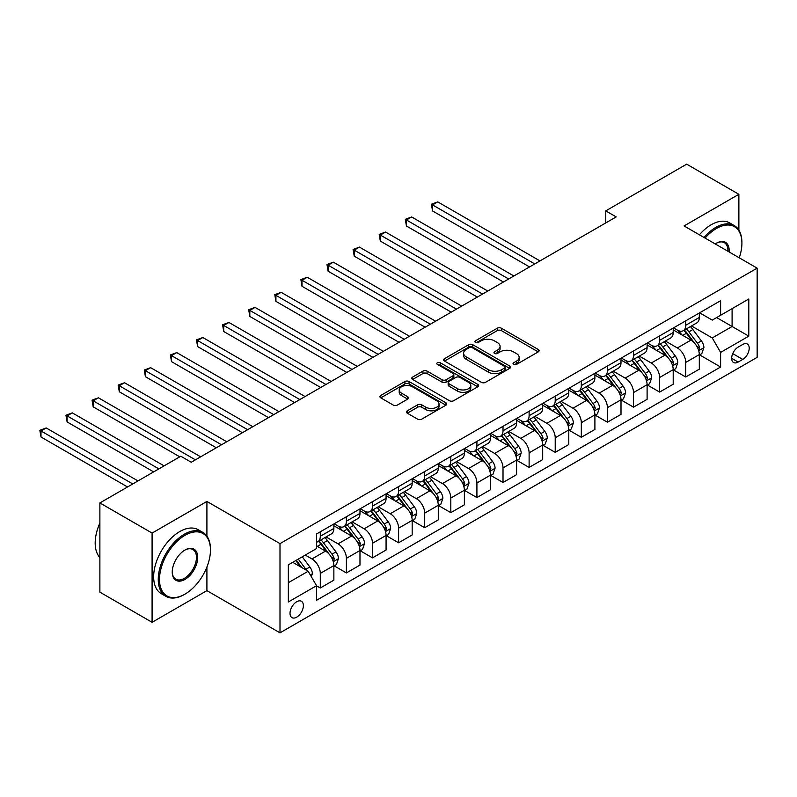 <?xml version="1.0" encoding="UTF-8"?>
<svg xmlns="http://www.w3.org/2000/svg" width="797" height="797" viewBox="0 0 797 797"><rect width="100%" height="100%" fill="white"/><g stroke="black" fill="none" stroke-linecap="round" stroke-linejoin="round"><path stroke-width="1.2" d="M513.617 364.448A2.032 1.176 0 0 0 516.486 364.448L538.264 351.875A2.899 1.674 0 0 0 539.121 350.69A2.899 1.674 0 0 0 538.264 349.504L501.373 328.205A2.899 1.674 0 0 0 497.268 328.205L475.49 340.777A2.032 1.176 0 0 0 474.902 341.604A2.032 1.176 0 0 0 475.49 342.431A2.032 1.176 0 0 0 478.359 342.431L481.179 340.807A9.275 5.36 0 0 1 494.299 340.807L497.378 342.58A9.275 5.36 0 0 1 500.088 346.366A9.275 5.36 0 0 1 497.378 350.152L494.558 351.786A2.032 1.176 0 0 0 493.961 352.613A2.032 1.176 0 0 0 494.558 353.44A2.032 1.176 0 0 0 497.428 353.44L500.247 351.816A9.275 5.36 0 0 1 513.368 351.816L516.436 353.589A9.275 5.36 0 0 1 519.156 357.375A9.275 5.36 0 0 1 516.436 361.161L513.617 362.784A2.032 1.176 0 0 0 513.029 363.621A2.032 1.176 0 0 0 513.617 364.448L513.617 362.784M296.703 617.167A9.454 5.459 120 0 0 302.87 608.838A9.454 5.459 120 0 0 301.425 601.267A9.454 5.459 120 0 0 296.703 601.735A9.454 5.459 120 0 0 290.526 610.064A9.454 5.459 120 0 0 291.971 617.635A9.454 5.459 120 0 0 296.703 617.167M407.287 410.804A2.899 1.674 0 0 0 406.44 411.989A2.899 1.674 0 0 0 407.287 413.175L417.638 419.152A2.899 1.674 0 0 0 421.743 419.152L445.931 405.185A2.899 1.674 0 0 0 446.778 403.999A2.899 1.674 0 0 0 445.931 402.814L409.03 381.514A2.899 1.674 0 0 0 404.936 381.514L380.747 395.481A2.899 1.674 0 0 0 379.9 396.667A2.899 1.674 0 0 0 380.747 397.842L393.25 405.065A2.899 1.674 0 0 0 397.344 405.065L407.695 399.088A2.899 1.674 0 0 0 408.552 397.902A2.899 1.674 0 0 0 407.695 396.727L401.499 393.14A7.751 4.473 0 0 1 399.227 389.982A7.751 4.473 0 0 1 404.019 385.838A7.751 4.473 0 0 1 412.467 386.814L436.756 400.831A7.751 4.473 0 0 1 439.027 403.999A7.751 4.473 0 0 1 434.235 408.134A7.751 4.473 0 0 1 425.787 407.167L421.743 404.826A2.899 1.674 0 0 0 417.638 404.826L407.287 410.804L407.287 413.175M206.911 501.433L152.088 533.073L99.884 502.937L99.884 592.151L152.088 622.298L206.911 590.647L279.996 632.838L279.996 543.624L206.911 501.433L206.911 536.162M738.879 230.124L738.879 194.299L684.065 225.95L757.15 268.141L279.996 543.624M738.879 194.299L686.675 164.162L605.75 210.876L605.75 222.931M99.884 502.937L180.799 456.223L191.25 462.25L616.201 216.904L605.75 210.876M481.388 382.341A2.899 1.674 0 0 0 485.483 382.341L509.672 368.383A2.899 1.674 0 0 0 510.518 367.198A2.899 1.674 0 0 0 509.672 366.012L472.78 344.712A2.899 1.674 0 0 0 468.676 344.712L444.497 358.68A2.899 1.674 0 0 0 443.64 359.855A2.899 1.674 0 0 0 444.497 361.041L481.388 382.341M438.23 364.887A2.032 1.176 0 0 1 440.293 365.175L440.293 362.755L477.802 384.413A2.899 1.674 0 0 1 478.648 385.599A2.899 1.674 0 0 1 477.802 386.784L453.613 400.742A2.899 1.674 0 0 1 449.518 400.742L412.617 379.442L412.617 377.081A2.899 1.674 0 0 0 411.77 378.266A2.899 1.674 0 0 0 412.617 379.442M412.617 377.081L422.968 371.103A2.899 1.674 0 0 1 427.072 371.103L442.036 379.741A2.899 1.674 0 0 0 446.131 379.741L452.995 375.776A2.899 1.674 0 0 0 453.852 374.59A2.899 1.674 0 0 0 452.995 373.414L437.423 364.418A2.032 1.176 0 0 1 436.826 363.591A2.032 1.176 0 0 1 438.081 362.505A2.032 1.176 0 0 1 440.293 362.755M742.744 344.463L738.152 347.113A9.156 5.29 120 0 0 732.164 355.183A9.156 5.29 120 0 0 733.569 362.515A9.156 5.29 120 0 0 738.152 362.057L742.744 359.407A9.156 5.29 120 0 0 748.722 351.338A9.156 5.29 120 0 0 747.317 344.005A9.156 5.29 120 0 0 742.744 344.463M279.996 632.838L757.15 357.355L757.15 268.141M699.617 312.813L712.249 320.105L720.608 315.283L720.608 300.698L316.539 533.98L316.539 548.565L288.345 564.844L288.345 601.974L316.539 585.705L316.539 600.29L720.608 367.009L720.608 352.413L712.249 337.948L691.487 325.963M720.608 315.283L748.801 299.005L748.801 336.145L720.608 352.413M152.088 533.073L152.088 622.298M716.642 317.575L732.094 326.491L732.094 308.648L748.801 299.005M712.249 337.948L732.094 326.491L748.801 336.145M288.345 582.687L308.18 571.24L292.728 562.313M316.539 585.825L320.294 587.997L320.294 573.402A11.816 6.824 -120 0 0 311.946 558.936L305.261 555.081M320.294 587.997L333.873 580.156L333.873 565.571A11.816 6.824 -120 0 0 325.515 551.106L316.539 545.915M334.182 565.87L346.396 572.923L346.396 558.338A11.816 6.824 -120 0 0 338.048 543.863L326.053 536.939M346.396 572.923L359.975 565.083L359.975 550.498A11.816 6.824 -120 0 0 351.616 536.032L333.873 525.781M360.284 550.797L372.498 557.85L372.498 543.265A11.816 6.824 -120 0 0 364.149 528.8L352.154 521.876M372.498 557.85L386.077 550.02L386.077 535.425A11.816 6.824 -120 0 0 377.718 520.959L359.975 510.718M386.386 535.733L398.6 542.787L398.6 528.192A11.816 6.824 -120 0 0 390.251 513.726L378.256 506.802M398.6 542.787L412.179 534.946L412.179 520.361A11.816 6.824 -120 0 0 403.82 505.886L386.077 495.644M412.487 520.66L424.711 527.714L424.711 513.129A11.816 6.824 -120 0 0 416.353 498.653L404.358 491.729M424.711 527.714L438.28 519.873L438.28 505.288A11.816 6.824 -120 0 0 429.932 490.822L412.179 480.571M438.589 505.587L450.813 512.64L450.813 498.055A11.816 6.824 -120 0 0 442.455 483.59L430.46 476.666M450.813 512.64L464.382 504.81L464.382 490.215A11.816 6.824 -120 0 0 456.033 475.749L438.28 465.498M464.701 490.524L476.915 497.567L476.915 482.982A11.816 6.824 -120 0 0 468.556 468.516L456.561 461.593M476.915 497.567L490.484 489.737L490.484 475.151A11.816 6.824 -120 0 0 482.135 460.676L464.382 450.435M490.803 475.45L503.017 482.504L503.017 467.909A11.816 6.824 -120 0 0 494.658 453.443L482.673 446.519M503.017 482.504L516.586 474.663L516.586 460.078A11.816 6.824 -120 0 0 508.237 445.613L490.484 435.361M516.904 460.377L529.118 467.431L529.118 452.845A11.816 6.824 -120 0 0 520.76 438.38L508.775 431.456M529.118 467.431L542.687 459.6L542.687 445.005A11.816 6.824 -120 0 0 534.339 430.539L516.586 420.288M543.006 445.304L555.22 452.357L555.22 437.772A11.816 6.824 -120 0 0 546.872 423.307L534.877 416.383M555.22 452.357L568.789 444.527L568.789 429.942A11.816 6.824 -120 0 0 560.44 415.466L542.687 405.225M569.108 430.241L581.322 437.294L581.322 422.699A11.816 6.824 -120 0 0 572.973 408.233L560.978 401.309M581.322 437.294L594.901 429.453L594.901 414.868A11.816 6.824 -120 0 0 586.542 400.403L568.789 390.151M595.21 415.167L607.424 422.221L607.424 407.636A11.816 6.824 -120 0 0 599.075 393.17L587.08 386.236M607.424 422.221L621.002 414.38L621.002 399.795A11.816 6.824 -120 0 0 612.644 385.33L594.901 375.078M621.311 400.094L633.525 407.147L633.525 392.562A11.816 6.824 -120 0 0 625.177 378.097L613.182 371.173M633.525 407.147L647.104 399.317L647.104 384.722A11.816 6.824 -120 0 0 638.746 370.256L621.002 360.015M647.413 385.031L659.627 392.084L659.627 377.489A11.816 6.824 -120 0 0 651.279 363.024L639.284 356.1M659.627 392.084L673.206 384.244L673.206 369.659A11.816 6.824 -120 0 0 664.847 355.193L647.104 344.942M673.515 369.957L685.729 377.011L685.729 362.426A11.816 6.824 -120 0 0 677.38 347.95L665.385 341.026M685.729 377.011L699.308 369.17L699.308 354.585A11.816 6.824 -120 0 0 690.949 340.12L673.206 329.868M673.515 327.876L677.38 330.107A11.816 6.824 -120 0 0 683.288 330.695A11.816 6.824 -120 0 0 685.729 325.286L685.729 320.832M647.413 342.949L651.279 345.181A11.816 6.824 -120 0 0 657.186 345.768A11.816 6.824 -120 0 0 659.627 340.359L659.627 335.896M621.311 358.022L625.177 360.254A11.816 6.824 -120 0 0 631.085 360.832A11.816 6.824 -120 0 0 633.525 355.432L633.525 350.969M595.21 373.096L599.075 375.317A11.816 6.824 -120 0 0 604.983 375.905A11.816 6.824 -120 0 0 607.424 370.495L607.424 366.042M569.108 388.159L572.973 390.391A11.816 6.824 -120 0 0 578.881 390.978A11.816 6.824 -120 0 0 581.322 385.569L581.322 381.105M543.006 403.232L546.872 405.464A11.816 6.824 -120 0 0 552.769 406.052A11.816 6.824 -120 0 0 555.22 400.642L555.22 396.179M516.904 418.305L520.76 420.537A11.816 6.824 -120 0 0 526.668 421.115A11.816 6.824 -120 0 0 529.118 415.705L529.118 411.252M490.803 433.369L494.658 435.6A11.816 6.824 -120 0 0 500.566 436.188A11.816 6.824 -120 0 0 503.017 430.778L503.017 426.315M464.701 448.442L468.556 450.674A11.816 6.824 -120 0 0 474.464 451.261A11.816 6.824 -120 0 0 476.915 445.852L476.915 441.389M438.589 463.515L442.455 465.747A11.816 6.824 -120 0 0 448.362 466.325A11.816 6.824 -120 0 0 450.813 460.925L450.813 456.462M412.487 478.579L416.353 480.81A11.816 6.824 -120 0 0 422.261 481.398A11.816 6.824 -120 0 0 424.711 475.988L424.711 471.525M386.386 493.652L390.251 495.883A11.816 6.824 -120 0 0 396.159 496.471A11.816 6.824 -120 0 0 398.6 491.062L398.6 486.598M360.284 508.725L364.149 510.957A11.816 6.824 -120 0 0 370.057 511.535A11.816 6.824 -120 0 0 372.498 506.135L372.498 501.672M334.182 523.798L338.048 526.02A11.816 6.824 -120 0 0 343.955 526.608A11.816 6.824 -120 0 0 346.396 521.198L346.396 516.745M699.617 354.884L720.608 367.009M683.288 330.695L696.857 322.865A11.816 6.824 -120 0 0 699.308 317.455L699.308 312.992M657.186 345.768L670.755 337.928A11.816 6.824 -120 0 0 673.206 332.518L673.206 328.065M631.085 360.832L644.653 353.001A11.816 6.824 -120 0 0 647.104 347.592L647.104 343.128M604.983 375.905L618.552 368.075A11.816 6.824 -120 0 0 621.002 362.665L621.002 358.202M578.881 390.978L592.45 383.138A11.816 6.824 -120 0 0 594.901 377.728L594.901 373.275M552.769 406.052L566.348 398.211A11.816 6.824 -120 0 0 568.789 392.801L568.789 388.338M526.668 421.115L540.246 413.284A11.816 6.824 -120 0 0 542.687 407.875L542.687 403.412M500.566 436.188L514.145 428.348A11.816 6.824 -120 0 0 516.586 422.948L516.586 418.485M474.464 451.261L488.043 443.421A11.816 6.824 -120 0 0 490.484 438.011L490.484 433.548M448.362 466.325L461.941 458.494A11.816 6.824 -120 0 0 464.382 453.085L464.382 448.621M422.261 481.398L435.829 473.557A11.816 6.824 -120 0 0 438.28 468.158L438.28 463.695M396.159 496.471L409.728 488.631A11.816 6.824 -120 0 0 412.179 483.221L412.179 478.768M370.057 511.535L383.626 503.704A11.816 6.824 -120 0 0 386.077 498.294L386.077 493.831M343.955 526.608L357.524 518.777A11.816 6.824 -120 0 0 359.975 513.368L359.975 508.904M316.539 542.159A11.816 6.824 -120 0 0 317.854 541.681L331.422 533.841A11.816 6.824 -120 0 0 333.873 528.431L333.873 523.978M317.854 541.681A11.816 6.824 -120 0 0 320.294 536.271L320.294 531.808M308.18 571.24L316.539 585.705M206.911 590.647L206.911 567.046M514.434 364.727L516.436 363.571A9.275 5.36 0 0 0 519.156 359.786L519.156 357.375M500.088 346.366L500.088 348.777A9.275 5.36 0 0 1 497.378 352.563L495.365 353.729M538.224 351.895L501.373 330.616A2.899 1.674 0 0 0 497.268 330.616L476.307 342.72M509.632 368.403L472.78 347.123A2.899 1.674 0 0 0 468.676 347.123L444.527 361.061M504.551 368.025A2.032 1.176 0 0 0 505.139 367.198A2.032 1.176 0 0 0 504.551 366.371L472.163 347.671A2.032 1.176 0 0 0 469.294 347.671L466.325 349.385A9.275 5.36 0 0 0 463.605 353.171A9.275 5.36 0 0 0 466.325 356.956L488.461 369.738A9.275 5.36 0 0 0 501.572 369.738L504.551 368.025L504.551 370.436A2.032 1.176 0 0 0 505.139 369.609L505.139 367.198M463.605 353.171L463.605 355.582A9.275 5.36 0 0 0 466.325 359.367L466.325 356.956M504.551 370.436L501.572 372.149A9.275 5.36 0 0 1 488.461 372.149L466.325 359.367M412.657 379.472L422.968 373.514L422.968 371.103M453.852 374.59L453.852 377.001A2.899 1.674 0 0 1 452.995 378.186L446.131 382.152A2.899 1.674 0 0 1 442.036 382.152L427.072 373.514A2.899 1.674 0 0 0 422.968 373.514M440.293 365.175L477.762 386.804M457.558 388.707A7.751 4.473 0 0 0 466.006 389.673A7.751 4.473 0 0 0 470.798 385.539A7.751 4.473 0 0 0 468.526 382.371L459.969 377.429A2.899 1.674 0 0 0 455.864 377.429L449 381.394A2.899 1.674 0 0 0 448.153 382.58A2.899 1.674 0 0 0 449 383.765L457.558 388.707L457.558 391.118A7.751 4.473 0 0 0 466.006 392.084A7.751 4.473 0 0 0 470.798 387.95L470.798 385.539M448.153 382.58L448.153 384.991A2.899 1.674 0 0 0 449 386.176L449 383.765M457.558 391.118L449 386.176M439.027 403.999L439.027 406.41A7.751 4.473 0 0 1 434.235 410.545A7.751 4.473 0 0 1 425.787 409.578L421.743 407.237A2.899 1.674 0 0 0 417.638 407.237L407.327 413.195M399.227 389.982L399.227 392.393A7.751 4.473 0 0 0 401.499 395.551L401.499 393.14M407.665 399.108L401.499 395.551M445.892 405.205L409.03 383.925A2.899 1.674 0 0 0 404.936 383.925L380.787 397.872L380.747 395.481M699.308 355.063L701.808 353.619L703.9 347.592A7.831 4.523 -120 0 0 701.4 340.927L692.872 329.54A22.595 13.041 -120 0 0 690.401 326.591M681.923 334.899A22.595 13.041 -120 0 0 677.291 330.058M698.59 350.272L699.676 347.93A7.831 4.523 -120 0 0 697.435 343.218L688.907 331.831A22.595 13.041 -120 0 0 686.436 328.882M684.334 330.088A18.749 10.829 60 0 1 687.413 333.594L694.635 343.228M539.977 260.908L437.762 201.89L432.542 204.909L432.542 210.936L529.537 266.935M683.936 330.327A22.595 13.041 60 0 1 686.396 333.276L692.065 340.847M432.542 210.936L431.386 204.241L534.757 263.927M431.386 204.241L437.762 201.89M673.206 370.137L675.707 368.692L677.799 362.665A7.831 4.523 -120 0 0 675.298 356L666.77 344.613A22.595 13.041 -120 0 0 664.299 341.654M655.821 349.973A22.595 13.041 -120 0 0 651.189 345.131M672.489 365.345L673.575 362.994A7.831 4.523 -120 0 0 671.333 358.291L662.795 346.904A22.595 13.041 -120 0 0 660.334 343.945M658.232 345.161A18.749 10.829 60 0 1 661.311 348.658L668.534 358.301M513.876 275.981L411.66 216.963L406.44 219.982L406.44 226.009L503.435 282.008M657.824 345.39A22.595 13.041 60 0 1 660.295 348.349L665.963 355.92M406.44 226.009L405.284 219.314L508.655 278.99M405.284 219.314L411.66 216.963M647.104 385.21L649.605 383.765L651.697 377.728A7.831 4.523 -120 0 0 649.196 371.073L640.668 359.676A22.595 13.041 -120 0 0 638.198 356.727M629.71 365.046A22.595 13.041 -120 0 0 625.087 360.204M646.387 380.418L647.473 378.067A7.831 4.523 -120 0 0 645.231 373.365L636.693 361.968A22.595 13.041 -120 0 0 634.233 359.019M632.131 360.234A18.749 10.829 60 0 1 635.209 363.731L642.432 373.375M487.774 291.044L385.549 232.037L380.328 235.045L380.328 241.073L477.333 297.082M631.722 360.463A22.595 13.041 60 0 1 634.193 363.412L639.861 370.994M380.328 241.073L379.183 234.388L482.554 294.063M379.183 234.388L385.549 232.037M621.002 400.283L623.503 398.829L625.595 392.801A7.831 4.523 -120 0 0 623.095 386.137L614.567 374.749A22.595 13.041 -120 0 0 612.096 371.8M603.608 380.109A22.595 13.041 -120 0 0 598.985 375.267M620.285 395.481L621.371 393.14A7.831 4.523 -120 0 0 619.13 388.428L610.592 377.041A22.595 13.041 -120 0 0 608.131 374.092M606.029 375.297A18.749 10.829 60 0 1 609.107 378.804L616.33 388.438M461.672 306.118L359.447 247.11L354.227 250.119L354.227 256.146L451.222 312.145M605.62 375.536A22.595 13.041 60 0 1 608.091 378.485L613.76 386.057M354.227 256.146L353.081 249.461L456.452 309.136M353.081 249.461L359.447 247.11M594.901 415.347L597.401 413.902L599.493 407.875A7.831 4.523 -120 0 0 596.993 401.21L588.455 389.823A22.595 13.041 -120 0 0 585.994 386.864M577.506 395.182A22.595 13.041 -120 0 0 572.884 390.341M594.183 410.555L595.269 408.203A7.831 4.523 -120 0 0 593.028 403.501L584.49 392.114A22.595 13.041 -120 0 0 582.029 389.155M579.927 390.371A18.749 10.829 60 0 1 583.005 393.867L590.228 403.511M435.56 321.191L333.345 262.173L328.125 265.192L328.125 271.219L425.12 327.218M579.519 390.61A22.595 13.041 60 0 1 581.989 393.559L587.658 401.13M328.125 271.219L326.979 264.524L430.34 324.2M326.979 264.524L333.345 262.173M739.247 257.81A36.024 20.802 120 0 0 741.907 243.185A36.024 20.802 120 0 0 716.433 228.48A36.024 20.802 120 0 0 705.096 238.094M704 237.456A36.911 21.31 -60 0 1 715.806 227.394A36.911 21.31 -60 0 1 734.256 225.561A36.911 21.31 -60 0 1 741.907 242.467L741.907 243.185M715.238 243.942A18.012 10.401 -60 0 1 716.433 243.185L716.433 243.185A18.012 10.401 -60 0 1 729.116 251.952M699.407 234.806A36.911 21.31 -60 0 1 711.213 224.744A36.911 21.31 -60 0 1 729.663 222.911L734.256 225.561M727.9 251.254A17.126 9.893 120 0 0 724.363 242.696A17.126 9.893 120 0 0 716.114 243.374M184.356 594.502L184.984 594.144A36.024 20.802 120 0 0 210.458 550.02A36.024 20.802 120 0 0 184.984 535.305A36.024 20.802 120 0 0 159.5 579.429A36.024 20.802 120 0 0 184.984 594.144L184.356 594.502A36.911 21.31 -60 0 1 165.896 596.335A36.911 21.31 -60 0 1 160.237 566.747A36.911 21.31 -60 0 1 184.356 534.219A36.911 21.31 -60 0 1 202.807 532.396A36.911 21.31 -60 0 1 210.458 549.292L210.458 550.02M184.984 579.429A18.012 10.401 -60 0 1 172.242 572.077A18.012 10.401 -60 0 1 184.984 550.02L184.984 550.02A18.012 10.401 -60 0 1 197.716 557.372A18.012 10.401 -60 0 1 184.984 579.429M172.242 571.708A17.126 9.893 120 0 0 175.788 579.2A17.126 9.893 120 0 0 184.356 578.353A17.126 9.893 120 0 0 195.544 563.25A17.126 9.893 120 0 0 192.914 549.532A17.126 9.893 120 0 0 184.665 550.199M165.896 596.335L161.303 593.675A36.911 21.31 -60 0 1 155.644 564.097A36.911 21.31 -60 0 1 179.763 531.569A36.911 21.31 -60 0 1 198.214 529.746L202.807 532.396M99.884 557.561A36.911 21.31 -60 0 1 99.884 523.061M568.789 430.42L571.3 428.975L573.382 422.948A7.831 4.523 -120 0 0 570.891 416.283L562.353 404.886A22.595 13.041 -120 0 0 559.892 401.937M551.404 410.256A22.595 13.041 -120 0 0 546.782 405.414M568.082 425.628L569.158 423.277A7.831 4.523 -120 0 0 566.926 418.574L558.388 407.177A22.595 13.041 -120 0 0 555.927 404.228M553.825 405.444A18.749 10.829 60 0 1 556.904 408.941L564.117 418.584M409.459 336.264L307.243 277.246L302.023 280.255L302.023 286.292L399.018 342.292M553.417 405.673A22.595 13.041 60 0 1 555.888 408.632L561.556 416.203M302.023 286.292L300.877 279.598L404.238 339.273M300.877 279.598L307.243 277.246M542.687 445.493L545.198 444.039L547.28 438.011A7.831 4.523 -120 0 0 544.789 431.346L536.251 419.959A22.595 13.041 -120 0 0 533.791 417.01M525.303 425.319A22.595 13.041 -120 0 0 520.68 420.487M541.98 440.691L543.056 438.35A7.831 4.523 -120 0 0 540.814 433.638L532.286 422.251A22.595 13.041 -120 0 0 529.826 419.302M527.724 420.517A18.749 10.829 60 0 1 530.802 424.014L538.015 433.648M383.357 351.328L281.142 292.32L275.921 295.328L275.921 301.356L372.916 357.355M527.315 420.746A22.595 13.041 60 0 1 529.786 423.695L535.454 431.267M275.921 301.356L274.776 294.671L378.137 354.346M274.776 294.671L281.142 292.32M516.586 460.556L519.096 459.112L521.178 453.085A7.831 4.523 -120 0 0 518.688 446.42L510.15 435.032A22.595 13.041 -120 0 0 507.689 432.074M499.201 440.392A22.595 13.041 -120 0 0 494.578 435.551M515.878 455.764L516.954 453.413A7.831 4.523 -120 0 0 514.713 448.711L506.185 437.324A22.595 13.041 -120 0 0 503.724 434.365M501.612 435.58A18.749 10.829 60 0 1 504.69 439.077L511.913 448.721M357.255 366.401L255.04 307.383L249.82 310.402L249.82 316.429L346.815 372.428M501.213 435.82A22.595 13.041 60 0 1 503.674 438.768L509.353 446.34M249.82 316.429L248.674 309.734L352.035 369.409M248.674 309.734L255.04 307.383M490.484 475.63L492.994 474.185L495.076 468.158A7.831 4.523 -120 0 0 492.586 461.493L484.048 450.096A22.595 13.041 -120 0 0 481.587 447.147M473.099 455.466A22.595 13.041 -120 0 0 468.477 450.624M489.776 470.838L490.852 468.487A7.831 4.523 -120 0 0 488.611 463.784L480.083 452.387A22.595 13.041 -120 0 0 477.612 449.438M475.51 450.654A18.749 10.829 60 0 1 478.589 454.151L485.811 463.794M331.153 381.474L228.938 322.456L223.718 325.475L223.718 331.502L320.713 387.501M475.112 450.883A22.595 13.041 60 0 1 477.572 453.842L483.251 461.413M223.718 331.502L222.572 324.807L325.933 384.483M222.572 324.807L228.938 322.456M464.382 490.703L466.893 489.248L468.975 483.221A7.831 4.523 -120 0 0 466.474 476.556L457.946 465.169A22.595 13.041 -120 0 0 455.486 462.22M446.997 470.539A22.595 13.041 -120 0 0 442.375 465.697M463.675 485.911L464.751 483.56A7.831 4.523 -120 0 0 462.509 478.848L453.981 467.46A22.595 13.041 -120 0 0 451.51 464.512M449.408 465.727A18.749 10.829 60 0 1 452.487 469.224L459.71 478.858M305.052 396.537L202.837 337.529L197.616 340.538L197.616 346.565L294.611 402.565M449.01 465.956A22.595 13.041 60 0 1 451.471 468.905L457.149 476.476M197.616 346.565L196.47 339.881L299.831 399.556M196.47 339.881L202.837 337.529M438.28 505.766L440.791 504.322L442.873 498.294A7.831 4.523 -120 0 0 440.372 491.629L431.844 480.242A22.595 13.041 -120 0 0 429.374 477.293M420.896 485.602A22.595 13.041 -120 0 0 416.263 480.76M437.563 500.974L438.649 498.633A7.831 4.523 -120 0 0 436.407 493.921L427.879 482.534A22.595 13.041 -120 0 0 425.409 479.575M423.307 480.79A18.749 10.829 60 0 1 426.385 484.297L433.608 493.931M278.95 411.611L176.735 352.593L171.514 355.611L171.514 361.639L268.509 417.638M422.908 481.029A22.595 13.041 60 0 1 425.369 483.978L431.047 491.55M171.514 361.639L170.359 354.944L273.73 414.629M170.359 354.944L176.735 352.593M412.179 520.839L414.679 519.395L416.771 513.368A7.831 4.523 -120 0 0 414.271 506.703L405.743 495.316A22.595 13.041 -120 0 0 403.272 492.357M394.794 500.675A22.595 13.041 -120 0 0 390.161 495.834M411.461 516.048L412.547 513.696A7.831 4.523 -120 0 0 410.306 508.994L401.778 497.597A22.595 13.041 -120 0 0 399.307 494.648M397.205 495.864A18.749 10.829 60 0 1 400.283 499.36L407.506 509.004M252.848 426.684L150.633 367.666L145.413 370.685L145.413 376.712L242.408 432.711M396.806 496.093A22.595 13.041 60 0 1 399.267 499.052L404.936 506.623M145.413 376.712L144.257 370.017L247.628 429.693M144.257 370.017L150.633 367.666M386.077 535.913L388.577 534.468L390.669 528.431A7.831 4.523 -120 0 0 388.169 521.776L379.641 510.379A22.595 13.041 -120 0 0 377.17 507.43M368.692 515.749A22.595 13.041 -120 0 0 364.06 510.907M385.359 531.121L386.445 528.77A7.831 4.523 -120 0 0 384.204 524.057L375.676 512.67A22.595 13.041 -120 0 0 373.205 509.721M371.103 510.937A18.749 10.829 60 0 1 374.182 514.434L381.404 524.067M226.746 441.747L124.531 382.739L119.311 385.748L119.311 391.775L216.306 447.775M370.705 511.166A22.595 13.041 60 0 1 373.165 514.115L378.834 521.686M119.311 391.775L118.155 385.09L221.526 444.766M118.155 385.09L124.531 382.739M359.975 550.976L362.476 549.532L364.568 543.504A7.831 4.523 -120 0 0 362.067 536.839L353.539 525.452A22.595 13.041 -120 0 0 351.069 522.503M342.58 530.812A22.595 13.041 -120 0 0 337.958 525.97M359.258 546.184L360.344 543.843A7.831 4.523 -120 0 0 358.102 539.131L349.564 527.744A22.595 13.041 -120 0 0 347.103 524.795M345.001 526A18.749 10.829 60 0 1 348.08 529.507L355.303 539.141M200.645 456.82L98.42 397.803L93.199 400.821L93.199 406.849L179.763 456.82M344.593 526.239A22.595 13.041 60 0 1 347.064 529.188L352.732 536.76M93.199 406.849L92.053 400.154L195.424 459.839M92.053 400.154L98.42 397.803M333.873 566.049L336.374 564.605L338.466 558.577A7.831 4.523 -120 0 0 335.965 551.913L327.437 540.525A22.595 13.041 -120 0 0 324.967 537.567M333.156 561.257L334.242 558.906A7.831 4.523 -120 0 0 332 554.204L323.462 542.817A22.595 13.041 -120 0 0 321.002 539.858M318.9 541.073A18.749 10.829 60 0 1 321.978 544.57L329.201 554.214M164.102 465.866L72.318 412.876L67.097 415.895L67.097 421.922L153.652 471.894M318.491 541.302A22.595 13.041 60 0 1 320.962 544.261L326.631 551.833M67.097 421.922L65.952 415.227L158.882 468.875M65.952 415.227L72.318 412.876M311.318 576.659L312.364 573.641A7.831 4.523 -120 0 0 309.864 566.986L302.252 556.814M137.991 480.93L46.216 427.949L40.996 430.958L40.996 436.985L127.55 486.967M306.606 570.323A7.831 4.523 -120 0 0 305.899 569.277L298.277 559.105M296.325 560.241L301.794 567.544M295.777 560.56L300.419 566.747M40.996 436.985L39.85 430.3L132.77 483.948M39.85 430.3L46.216 427.949M311.946 558.936L325.515 551.106M338.048 543.863L351.616 536.032M364.149 528.8L377.718 520.959M390.251 513.726L403.82 505.886M416.353 498.653L429.932 490.822M442.455 483.59L456.033 475.749M468.556 468.516L482.135 460.676M494.658 453.443L508.237 445.613M520.76 438.38L534.339 430.539M546.872 423.307L560.44 415.466M572.973 408.233L586.542 400.403M599.075 393.17L612.644 385.33M625.177 378.097L638.746 370.256M651.279 363.024L664.847 355.193M677.38 347.95L690.949 340.12M685.729 325.286L699.308 317.455M685.729 362.426L699.308 354.585M659.627 377.489L673.206 369.659M659.627 340.359L673.206 332.518M633.525 392.562L647.104 384.722M633.525 355.432L647.104 347.592M607.424 407.636L621.002 399.795M607.424 370.495L621.002 362.665M581.322 422.699L594.901 414.868M581.322 385.569L594.901 377.728M555.22 437.772L568.789 429.942M555.22 400.642L568.789 392.801M529.118 452.845L542.687 445.005M529.118 415.705L542.687 407.875M503.017 467.909L516.586 460.078M503.017 430.778L516.586 422.948M476.915 482.982L490.484 475.151M476.915 445.852L490.484 438.011M450.813 498.055L464.382 490.215M450.813 460.925L464.382 453.085M424.711 513.129L438.28 505.288M424.711 475.988L438.28 468.158M398.6 528.192L412.179 520.361M398.6 491.062L412.179 483.221M372.498 543.265L386.077 535.425M372.498 506.135L386.077 498.294M346.396 558.338L359.975 550.498M346.396 521.198L359.975 513.368M320.294 573.402L333.873 565.571M320.294 536.271L333.873 528.431M732.732 353.629L742.744 359.407M731.676 358.321L738.152 362.057M516.436 363.571L516.436 361.161M494.558 353.44L494.558 351.786M497.378 352.563L497.378 350.152M475.49 342.431L475.49 340.777M497.268 330.616L497.268 328.205M501.373 330.616L501.373 328.205M538.264 351.875L538.264 349.504M444.497 361.041L444.497 358.68M468.676 347.123L468.676 344.712M472.78 347.123L472.78 344.712M509.672 368.383L509.672 366.012M488.461 372.149L488.461 369.738M501.572 372.149L501.572 369.738M427.072 373.514L427.072 371.103M442.036 382.152L442.036 379.741M446.131 382.152L446.131 379.741M452.995 378.186L452.995 375.776M477.802 386.784L477.802 384.413M417.638 407.237L417.638 404.826M421.743 407.237L421.743 404.826M425.787 409.578L425.787 407.167M407.695 399.088L407.695 396.727M404.936 383.925L404.936 381.514M409.03 383.925L409.03 381.514M445.931 405.185L445.931 402.814M698.72 350.7L703.851 347.741M688.907 331.831L692.872 329.54M682.75 335.378L686.396 333.276M697.435 343.218L701.4 340.927M696.817 346.277L699.676 347.93M672.618 365.773L677.749 362.814M662.795 346.904L666.77 344.613M656.648 350.451L660.295 348.349M671.333 358.291L675.298 356M670.715 361.35L673.575 362.994M646.516 380.846L651.647 377.888M636.693 361.968L640.668 359.676M630.547 365.524L634.193 363.412M645.231 373.365L649.196 371.073M644.614 376.413L647.473 378.067M620.415 395.91L625.545 392.951M610.592 377.041L614.567 374.749M604.445 380.587L608.091 378.485M619.13 388.428L623.095 386.137M618.512 391.486L621.371 393.14M594.313 410.983L599.434 408.024M584.49 392.114L588.455 389.823M578.343 395.661L581.989 393.559M593.028 403.501L596.993 401.21M592.4 406.56L595.269 408.203M568.211 426.056L573.332 423.097M558.388 407.177L562.353 404.886M552.241 410.734L555.888 408.632M566.926 418.574L570.891 416.283M566.298 421.623L569.158 423.277M542.109 441.13L547.23 438.161M532.286 422.251L536.251 419.959M526.13 425.807L529.786 423.695M540.814 433.638L544.789 431.346M540.197 436.696L543.056 438.35M516.008 456.193L521.128 453.234M506.185 437.324L510.15 435.032M500.028 440.871L503.674 438.768M514.713 448.711L518.688 446.42M514.095 451.769L516.954 453.413M489.906 471.266L495.027 468.307M480.083 452.387L484.048 450.096M473.926 455.944L477.572 453.842M488.611 463.784L492.586 461.493M487.993 466.833L490.852 468.487M463.794 486.339L468.925 483.38M453.981 467.46L457.946 465.169M447.824 471.017L451.471 468.905M462.509 478.848L466.474 476.556M461.891 481.906L464.751 483.56M437.692 501.403L442.823 498.444M427.879 482.534L431.844 480.242M421.723 486.08L425.369 483.978M436.407 493.921L440.372 491.629M435.79 496.979L438.649 498.633M411.591 516.476L416.721 513.517M401.778 497.597L405.743 495.316M395.621 501.154L399.267 499.052M410.306 508.994L414.271 506.703M409.688 512.043L412.547 513.696M385.489 531.549L390.62 528.59M375.676 512.67L379.641 510.379M369.519 516.227L373.165 514.115M384.204 524.057L388.169 521.776M383.586 527.116L386.445 528.77M359.387 546.612L364.518 543.654M349.564 527.744L353.539 525.452M343.417 531.29L347.064 529.188M358.102 539.131L362.067 536.839M357.484 542.189L360.344 543.843M333.285 561.686L338.416 558.727M323.462 542.817L327.437 540.525M317.316 546.363L320.962 544.261M332 554.204L335.965 551.913M331.383 557.262L334.242 558.906M310.322 574.946L312.304 573.8M305.899 569.277L309.864 566.986"/></g></svg>
